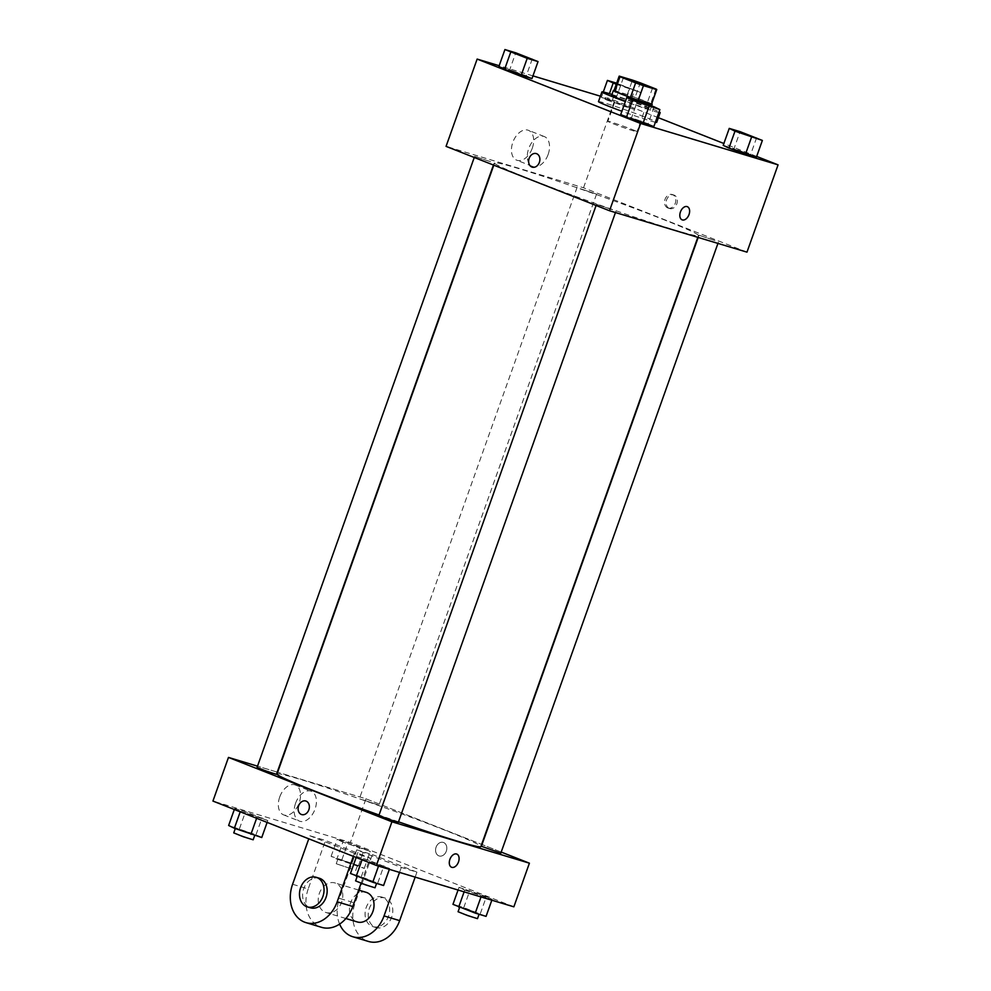 <?xml version="1.0" encoding="UTF-8"?>
<svg xmlns="http://www.w3.org/2000/svg" width="991" height="991" viewBox="0 0 991 991"><rect width="100%" height="100%" fill="white"/><g stroke="black" fill="none" stroke-linecap="round" stroke-linejoin="round"><path stroke-width="0.74" stroke-dasharray="4.96 3.72" d="M631.8 129.338A15.46 0.632 -160.4 0 1 636.99 131.704A15.46 0.632 -160.4 0 1 622.212 127.108A15.46 0.632 -160.4 0 1 607.867 121.323A15.46 0.632 -160.4 0 1 616.377 123.764A15.46 0.632 -160.4 0 1 631.8 129.338M655.943 89.004L650.753 103.559L635.12 97.391L640.297 82.848M650.753 103.559A19.944 0.805 -160.4 0 1 651.582 104.105M613.986 90.726A19.944 0.805 -160.4 0 1 614.135 90.677L619.313 76.134M635.12 97.391A19.944 0.805 -160.4 0 0 627.291 94.641L614.135 90.677M651.644 103.906A20.613 0.83 19.6 0 0 633.063 96.635A20.613 0.83 19.6 0 0 614.061 90.528M611.645 95.359A20.613 0.83 -160.4 0 1 622.992 98.592A20.613 0.83 -160.4 0 1 643.555 106.025A20.613 0.83 -160.4 0 1 650.468 109.183A20.613 0.83 -160.4 0 1 645.921 108.118A20.613 0.83 -160.4 0 1 625.494 101.144M627.291 94.641L632.469 80.098M611.955 94.467A30.907 1.251 -160.4 0 1 649.799 107.908A30.907 1.251 -160.4 0 1 659.077 111.859M658.829 112.54A30.907 1.251 -160.4 0 1 625.346 101.54M598.477 101.59A30.907 1.251 -160.4 0 1 615.498 106.458A30.907 1.251 -160.4 0 1 646.355 117.607A30.907 1.251 -160.4 0 1 656.723 122.339M655.373 122.24A30.907 1.251 -160.4 0 1 621.89 111.24M654.159 106.817L648.114 123.788L653.837 126.551L648.114 123.788L620.725 114.51L631.552 117.768L637.597 100.797M532.303 58.828L526.258 75.799L531.994 78.562L509.708 69.779L498.882 66.521L509.708 69.779L515.754 52.808M756.678 156.429L723.876 143.509M658.371 117.706L614.618 100.475L600.41 96.201M532.947 75.886L499.167 65.716M756.628 137.675L750.596 154.646L756.319 157.408L750.596 154.646L723.207 145.367L734.034 148.625L740.079 131.654M607.099 100.141L634.475 109.419L612.19 100.636L601.364 97.378L623.649 106.161L634.475 109.419L612.19 100.636L601.364 97.378L607.099 100.141L609.403 93.674M662.137 219.011A108.192 4.385 -160.4 0 1 698.444 235.548A108.192 4.385 -160.4 0 1 595.046 203.39A108.192 4.385 -160.4 0 1 494.596 162.958A108.192 4.385 -160.4 0 1 554.167 179.966A108.192 4.385 -160.4 0 1 662.137 219.011M746.979 252.148L583.526 187.77L446.061 146.371M490.607 161.719L474.652 156.38L490.607 161.719M612.45 209.708L596.495 204.369L612.45 209.708M714.932 240.565L698.977 235.226L714.932 240.565M580.59 188.81L596.545 194.149L580.59 188.81M583.526 187.77L614.618 100.475M532.291 148.179A16.042 10.133 111.5 0 0 528.438 130.317A16.042 10.133 111.5 0 0 513.127 141.527A16.042 10.133 111.5 0 0 516.683 160.17A16.042 10.133 111.5 0 0 532.291 148.179M669.359 208.432A7.086 5.488 -73.2 0 0 669.693 208.556A7.086 5.488 -73.2 0 0 676.977 203.353A7.086 5.488 -73.2 0 0 673.781 194.992A7.086 5.488 -73.2 0 0 666.547 199.971A7.086 5.488 -73.2 0 0 669.359 208.432M667.785 207.961A7.086 5.488 -73.2 0 0 668.12 208.085A7.086 5.488 -73.2 0 0 675.404 202.882A7.086 5.488 -73.2 0 0 672.195 194.509A7.086 5.488 -73.2 0 0 664.973 199.501A7.086 5.488 -73.2 0 0 667.785 207.961M536.304 153.593L536.304 153.593A7.086 5.488 106.8 0 1 536.639 153.704A7.086 5.488 106.8 0 1 539.438 162.177A7.086 5.488 106.8 0 1 532.217 167.157L532.217 167.157M548.159 154.423A16.042 10.133 111.5 0 0 544.319 136.572A16.042 10.133 111.5 0 0 528.996 147.783A16.042 10.133 111.5 0 0 532.551 166.426A16.042 10.133 111.5 0 0 548.159 154.423M682.118 219.853L682.13 219.853A7.086 4.472 -68.5 0 1 680.557 211.616A7.086 4.472 -68.5 0 1 687.32 206.673L687.32 206.673M277.009 774.008A108.192 4.385 -160.4 0 1 336.581 791.004A108.192 4.385 -160.4 0 1 444.55 830.062A108.192 4.385 -160.4 0 1 480.858 846.599M398.506 821.824A108.192 4.385 -160.4 0 1 379.058 814.998M363.003 799.848L378.958 805.188L363.003 799.848M378.909 815.407L398.332 822.319M481.391 846.264L500.814 853.177M257.065 767.418L276.477 774.33M501.198 852.074L482.01 844.518L501.198 852.074M365.952 798.808L481.651 844.382L365.952 798.808L277.653 772.224L365.952 798.808L350.405 842.461L212.929 801.062M277.269 772.113L257.511 766.167L277.269 772.113M616.278 84.309L640.52 92.448L616.675 83.194M614.271 82.959L633.67 89.884L616.575 83.467M623.649 106.161L629.694 89.19M634.475 109.419L640.52 92.448M628.74 106.656L634.785 89.686M612.19 100.636L618.235 83.665M601.364 97.378L603.284 91.99M511.802 52.102L531.188 59.002M526.258 75.799L509.708 69.779M736.127 130.948L755.514 137.848M750.596 154.646L734.034 148.625M633.645 100.091L653.032 106.991M648.114 123.788L631.552 117.768M336.841 859.098L364.23 868.376L358.494 865.614L331.118 856.335L336.841 859.098L342.886 842.127L370.275 851.405L347.977 842.623L337.163 839.365L342.886 842.127L370.275 851.405L347.977 842.623L337.163 839.365L342.886 842.127M353.923 864.239L337.956 858.9L353.923 864.239M353.403 865.118L359.448 848.135M364.23 868.376L370.275 851.405M358.494 865.614L364.539 848.643M341.932 859.593L347.977 842.623M331.118 856.335L337.163 839.365M352.189 869.082L336.234 863.743L352.189 869.082M261.748 837.519L256.012 834.756L228.636 825.478M251.441 833.381L235.486 828.042L251.441 833.381M240.404 811.27L267.793 820.548L245.495 811.765L234.681 808.507L240.404 811.27L267.793 820.548L245.495 811.765L234.681 808.507L240.218 811.802M256.619 818.269L256.966 817.278M267.124 822.406L267.793 820.548M256.012 834.756L262.058 817.786M239.45 828.736L245.495 811.765M234.322 809.486L234.681 808.507M233.752 832.886L253.163 839.798M486.073 916.365L463.788 907.583L452.961 904.325M475.767 912.228L459.812 906.889L475.767 912.228M464.742 890.116L492.118 899.394L486.383 896.632L459.006 887.354L464.742 890.116L492.118 899.394L486.383 896.632L459.006 887.354L464.742 890.116L464.11 891.85M481.007 896.942L481.292 896.124M491.833 900.2L492.118 899.394M480.338 913.603L486.383 896.632M463.788 907.583L469.821 890.612M458.053 890.029L459.006 887.354M458.077 911.732L477.501 918.645M383.591 885.508L361.306 876.725L350.48 873.467M373.285 881.371L357.33 876.032L373.285 881.371M362.26 859.259L389.636 868.537L367.351 859.754L356.525 856.497L362.26 859.259L389.636 868.537L367.351 859.754L356.525 856.497L362.062 859.792M378.525 866.084L378.81 865.279M389.352 869.342L389.636 868.537M377.856 882.746L383.901 865.775M361.306 876.725L367.351 859.754M356.178 857.475L356.525 856.497M355.596 880.875L375.019 887.787M446.309 851.195A7.086 5.488 106.8 0 1 439.149 855.964A7.086 5.488 106.8 0 1 435.953 847.602A7.086 5.488 106.8 0 1 443.237 842.4A7.086 5.488 106.8 0 1 446.309 851.195A7.086 5.488 -73.2 0 0 443.237 842.4A7.086 5.488 -73.2 0 0 435.953 847.602A7.086 5.488 -73.2 0 0 439.162 855.964A7.086 5.488 -73.2 0 0 446.309 851.195M513.858 906.827L350.405 842.461M279.71 797.012A16.042 10.133 111.5 0 0 283.562 814.862A16.042 10.133 111.5 0 0 298.873 803.651A16.042 10.133 111.5 0 0 295.318 785.008A16.042 10.133 111.5 0 0 279.71 797.012M295.578 803.255A16.042 10.133 -68.5 0 1 311.186 791.264A16.042 10.133 -68.5 0 1 314.742 809.907A16.042 10.133 -68.5 0 1 299.431 821.118A16.042 10.133 -68.5 0 1 295.578 803.255M301.685 814.577L301.685 814.577A7.086 5.488 -73.2 0 0 308.981 809.374A7.086 5.488 -73.2 0 0 305.773 801.001L305.773 801.001M456.789 854.081L456.777 854.081A7.086 4.472 111.5 0 0 450.025 859.036A7.086 4.472 111.5 0 0 451.586 867.261L451.586 867.261M353.353 856.373L354.444 853.313L370.064 858.02L325.482 840.467L309.861 835.76L308.783 838.807M354.444 853.313L309.861 835.76M415.155 877.109L416.926 872.13L401.305 867.435L356.735 849.869L372.356 854.576L355.088 903.074A30.907 23.92 -73.2 0 0 368.454 941.45M416.926 872.13L372.356 854.576M366.212 892.346A15.46 11.966 -73.2 0 0 350.442 903.222A15.46 11.966 -73.2 0 0 356.574 921.692A15.46 11.966 -73.2 0 0 357.293 921.952M401.305 867.435L399.534 872.414M356.735 849.869L339.455 898.366L355.088 903.074M339.603 924.095A30.907 23.92 106.8 0 1 339.455 898.366M325.321 912.29A15.46 11.966 -73.2 0 0 326.051 912.538A15.46 11.966 -73.2 0 0 341.957 901.191A15.46 11.966 -73.2 0 0 334.958 882.944A15.46 11.966 -73.2 0 0 319.201 893.82A15.46 11.966 -73.2 0 0 325.321 912.29M292.593 884.257L308.213 888.964L325.482 840.467M361.083 883.229L370.064 858.02M308.213 888.964A30.907 23.92 -73.2 0 0 321.592 927.341M372.195 926.399A15.46 11.966 -73.2 0 0 372.913 926.647A15.46 11.966 -73.2 0 0 388.819 915.3A15.46 11.966 -73.2 0 0 381.832 897.053A15.46 11.966 -73.2 0 0 366.063 907.929A15.46 11.966 -73.2 0 0 372.195 926.399M375.316 927.341A15.46 11.966 -73.2 0 0 376.035 927.588A15.46 11.966 -73.2 0 0 391.953 916.241A15.46 11.966 -73.2 0 0 384.954 897.995A15.46 11.966 -73.2 0 0 369.197 908.871A15.46 11.966 -73.2 0 0 375.316 927.341M319.337 878.237A15.46 11.966 -73.2 0 0 303.432 889.584A15.46 11.966 -73.2 0 0 310.431 907.83M623.401 77.682L607.867 121.323M652.524 88.05L636.99 131.704M650.468 109.183L651.644 105.901M668.12 208.085L669.693 208.556M672.195 194.509L673.781 194.992M544.319 136.572L528.438 130.317M532.551 166.426L516.683 160.17M697.813 237.332L698.444 235.548M493.803 165.175L494.596 162.958M577.134 187.237L359.547 798.275M596.545 194.149L378.958 805.188M615.461 212.545L615.907 211.281M596.099 205.471L596.495 204.369M717.942 243.402L718.388 242.138M698.184 237.444L698.977 235.226M493.444 165.039L494.063 163.292M474.255 157.482L474.652 156.38M355.645 870.655L357.379 865.812M336.234 863.743L337.956 858.9M283.562 814.862L299.431 821.118M295.318 785.008L311.186 791.264M358.655 890.067L334.958 882.944M345.884 918.508L326.051 912.538M384.954 897.995L381.832 897.053M376.035 927.588L372.913 926.647"/><path stroke-width="1.49" d="M647.334 85.684A15.46 0.632 -160.4 0 1 652.524 88.05A15.46 0.632 -160.4 0 1 637.758 83.455A15.46 0.632 -160.4 0 1 623.401 77.682A15.46 0.632 -160.4 0 1 631.911 80.11A15.46 0.632 -160.4 0 1 647.334 85.684M632.469 80.098L619.313 76.134A19.944 0.805 -160.4 0 0 619.177 76.171A19.944 0.805 -160.4 0 0 619.994 76.728L635.627 82.885A19.944 0.805 -160.4 0 0 643.456 85.647L656.612 89.599A19.944 0.805 -160.4 0 0 656.76 89.562A19.944 0.805 -160.4 0 0 655.943 89.004L640.297 82.848A19.944 0.805 -160.4 0 0 632.469 80.098M643.456 85.647L638.278 100.19L651.434 104.154L656.612 89.599M656.76 89.562L651.582 104.105A19.944 0.805 -160.4 0 1 651.434 104.154M638.278 100.19A19.944 0.805 -160.4 0 1 630.449 97.44L635.627 82.885M619.177 76.171L613.986 90.726A19.944 0.805 -160.4 0 0 614.816 91.283L630.449 97.44M614.061 90.528A20.613 0.83 19.6 0 0 613.367 90.503A20.613 0.83 19.6 0 0 626.002 95.842A20.613 0.83 19.6 0 0 647.643 103.275A20.613 0.83 19.6 0 0 652.202 104.328A20.613 0.83 19.6 0 0 651.644 103.906M625.494 101.144A20.613 0.83 -160.4 0 1 611.645 95.359L613.367 90.503M614.816 91.283L619.994 76.728M659.077 111.859A30.907 1.251 -160.4 0 1 660.179 112.64A30.907 1.251 -160.4 0 1 658.829 112.54M625.346 101.54A30.907 1.251 -160.4 0 1 601.933 91.89A30.907 1.251 -160.4 0 1 611.955 94.467M660.179 112.64L656.723 122.339A30.907 1.251 -160.4 0 1 655.373 122.24M621.89 111.24A30.907 1.251 -160.4 0 1 598.477 101.59L601.933 91.89M626.77 97.539L620.725 114.51L626.461 117.272L653.837 126.551L659.882 109.58L654.159 106.817L626.77 97.539L632.506 100.302L659.882 109.58M504.927 49.55L498.882 66.521L504.617 69.283L531.994 78.562L538.039 61.591L515.754 52.808L504.927 49.55L527.212 58.333L538.039 61.591M499.167 65.716L477.142 59.076L640.595 123.454L778.071 164.853L756.678 156.429M723.876 143.509L658.371 117.706M600.41 96.201L532.947 75.886M729.252 128.396L723.207 145.367L728.942 148.13L756.319 157.408L762.364 140.437L740.079 131.654L729.252 128.396L734.988 131.159L762.364 140.437M477.142 59.076L446.061 146.371L609.515 210.749L746.979 252.148L778.071 164.853M609.515 210.749L640.595 123.454M687.32 206.673A7.086 4.472 -68.5 0 1 689.018 214.551A7.086 4.472 -68.5 0 1 682.13 219.853A7.086 4.472 -68.5 0 1 680.557 211.616A7.086 4.472 -68.5 0 1 687.32 206.673A7.086 4.472 -68.5 0 1 689.018 214.551A7.086 4.472 -68.5 0 1 682.118 219.853M536.639 153.704A7.086 5.488 106.8 0 1 539.438 162.177A7.086 5.488 106.8 0 1 532.217 167.157A7.086 5.488 106.8 0 1 529.008 158.795A7.086 5.488 106.8 0 1 536.304 153.593A7.086 5.488 106.8 0 1 536.639 153.704M532.217 167.157A7.086 5.488 106.8 0 1 529.008 158.795A7.086 5.488 106.8 0 1 536.304 153.593M697.813 237.332L480.858 846.599A108.192 4.385 -160.4 0 1 398.506 821.824M379.058 814.998A108.192 4.385 -160.4 0 1 277.009 774.008L493.803 165.175M615.461 212.545L398.332 822.319L388.484 819.26L378.909 815.407L596.099 205.471M717.942 243.402L500.814 853.177L481.391 846.264L698.184 237.444M493.444 165.039L276.477 774.33L266.629 771.271L257.065 767.418L474.255 157.482M376.382 865.44L212.929 801.062L228.475 757.421L257.511 766.167L228.475 757.421L391.928 821.787L529.405 863.186L501.198 852.074L529.405 863.186L513.858 906.827L376.382 865.44L391.928 821.787L529.405 863.186M616.675 83.194L607.409 80.407L616.278 84.309M614.259 82.971L616.575 83.467M609.403 93.674L613.144 83.17M603.284 91.99L607.409 80.407M531.201 58.989L511.79 52.077M498.882 66.521L504.617 69.283L510.662 52.312M504.617 69.283L521.179 75.304L527.212 58.333M521.179 75.304L531.994 78.562M755.526 137.836L736.115 130.923M723.207 145.367L728.942 148.13L734.988 131.159M728.942 148.13L745.505 154.15L751.55 137.179M745.505 154.15L756.319 157.408M653.032 106.991L633.633 100.066M620.725 114.51L626.461 117.272L632.506 100.302M626.461 117.272L643.023 123.293L649.068 106.322M643.023 123.293L653.837 126.551M234.322 809.486L228.636 825.478L234.371 828.241L261.748 837.519L267.124 822.406M234.371 828.241L240.218 811.802M250.921 834.261L256.619 818.269M254.737 835.401L253.163 839.798L243.328 836.738L233.752 832.886L235.288 828.575M458.053 890.029L452.961 904.325L475.246 913.107L486.073 916.365L491.833 900.2M458.697 907.087L464.11 891.85M475.246 913.107L481.007 896.942M479.062 914.247L477.501 918.645L467.653 915.585L458.077 911.732L459.613 907.422M356.178 857.475L350.48 873.467L372.765 882.25L383.591 885.508L389.352 869.342M356.215 876.23L362.062 859.792M372.765 882.25L378.525 866.084M376.58 883.39L375.019 887.787L365.171 884.728L355.596 880.875L357.144 876.564M305.773 801.001A7.086 5.488 -73.2 0 0 298.625 805.782A7.086 5.488 106.8 0 1 305.773 801.001A7.086 5.488 106.8 0 1 308.981 809.374A7.086 5.488 106.8 0 1 301.685 814.577A7.086 5.488 106.8 0 1 298.613 805.782A7.086 5.488 -73.2 0 0 301.685 814.577M228.475 757.421L391.928 821.787M451.586 867.261A7.086 4.472 111.5 0 0 451.809 867.336A7.086 4.472 -68.5 0 1 451.599 867.261A7.086 4.472 -68.5 0 1 450.025 859.036A7.086 4.472 -68.5 0 1 456.789 854.081A7.086 4.472 -68.5 0 1 458.424 862.145A7.086 4.472 -68.5 0 1 451.809 867.336A7.086 4.472 111.5 0 0 458.424 862.145A7.086 4.472 111.5 0 0 456.777 854.081M345.884 918.508L357.293 921.952A15.46 11.966 -73.2 0 0 373.198 910.593A15.46 11.966 -73.2 0 0 366.212 892.346L358.655 890.067M399.534 872.414L384.037 915.919A30.907 23.92 106.8 0 1 352.833 936.743A30.907 23.92 106.8 0 1 339.603 924.095M308.783 838.807L292.593 884.257A30.907 23.92 -73.2 0 0 305.971 922.633L321.592 927.341A30.907 23.92 -73.2 0 0 352.796 906.517L361.083 883.229M352.833 936.743L368.454 941.45A30.907 23.92 -73.2 0 0 399.658 920.627L415.155 877.109M307.309 906.889L310.431 907.83A15.46 11.966 -73.2 0 0 326.188 896.954A15.46 11.966 -73.2 0 0 320.068 878.484A15.46 11.966 -73.2 0 0 319.337 878.237L316.216 877.295A15.46 11.966 106.8 0 1 316.934 877.543A15.46 11.966 106.8 0 1 323.066 896.013A15.46 11.966 106.8 0 1 307.309 906.889A15.46 11.966 106.8 0 1 300.31 888.642A15.46 11.966 106.8 0 1 316.216 877.295M305.971 922.633A30.907 23.92 -73.2 0 0 337.175 901.81L353.353 856.373M384.037 915.919L399.658 920.627M337.175 901.81L352.796 906.517M651.644 105.901L652.202 104.328"/></g></svg>

